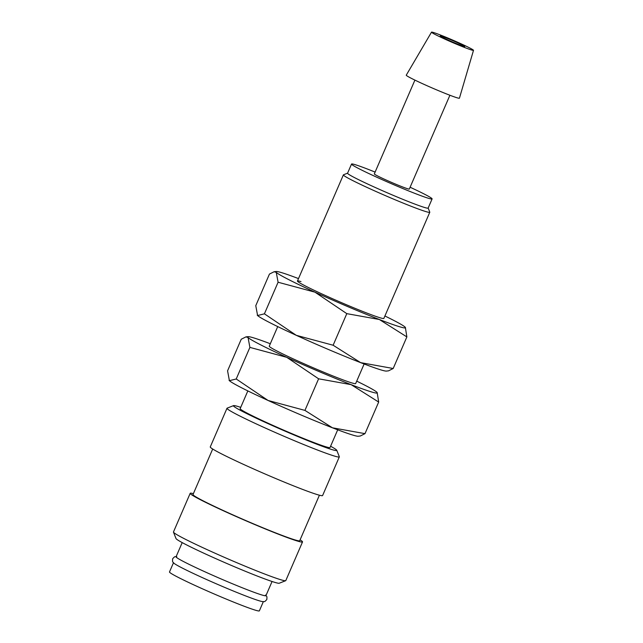 <?xml version="1.0" encoding="UTF-8"?>
<svg xmlns="http://www.w3.org/2000/svg" width="643" height="643" viewBox="0 0 643 643"><rect width="100%" height="100%" fill="white"/><g stroke="black" fill="none" stroke-linecap="round" stroke-linejoin="round"><path stroke-width="0.96" d="M265.511 595.064C266.644 596.728 267.191 595.41 266.813 599.525C264.072 602.62 264.659 601.318 262.666 601.631A48.956 2.459 -156.6 0 1 259.724 600.932A48.956 2.459 -156.6 0 1 212.439 582.124A48.956 2.459 -156.6 0 1 173.956 563.236C172.822 561.58 172.268 562.89 172.654 558.775C175.386 555.689 174.808 556.983 176.793 556.677M240.723 407.357A56.303 2.829 23.4 0 0 237.661 406.392A56.303 2.829 23.4 0 0 233.554 405.62L227.132 408.152A61.198 3.07 23.4 0 0 226.995 408.265A61.198 3.07 23.4 0 0 271.185 430.673A61.198 3.07 23.4 0 0 334.73 456.144A61.198 3.07 23.4 0 0 339.327 456.876A61.198 3.07 23.4 0 0 339.319 456.707L336.771 450.285A56.303 2.829 23.4 0 0 330.59 446.25M233.554 405.62A56.303 2.829 23.4 0 0 272.825 425.77A56.303 2.829 23.4 0 0 332.552 449.77A56.303 2.829 23.4 0 0 336.771 450.285M226.995 408.265L210.269 446.925A61.198 3.07 23.4 0 0 254.459 469.334A61.198 3.07 23.4 0 0 318.004 494.813A61.198 3.07 23.4 0 0 322.601 495.536L339.327 456.876M212.696 449.023L193.004 494.531A58.135 2.918 23.4 0 0 234.984 515.815A58.135 2.918 23.4 0 0 295.354 540.016A58.135 2.918 23.4 0 0 299.718 540.707L319.41 495.206M193.382 493.647A61.198 3.07 23.4 0 0 190.191 493.318L173.465 531.978A61.198 3.07 23.4 0 0 173.473 532.147A61.198 3.07 23.4 0 0 219.038 554.997A61.198 3.07 23.4 0 0 281.2 579.857A61.198 3.07 23.4 0 0 285.661 580.701A61.198 3.07 23.4 0 0 285.797 580.589L302.523 541.928A61.198 3.07 23.4 0 0 300.096 539.831M190.191 493.318A61.198 3.07 23.4 0 0 234.382 515.726A61.198 3.07 23.4 0 0 297.926 541.197A61.198 3.07 23.4 0 0 302.523 541.928M173.473 532.147L176.021 538.569A56.303 2.829 23.4 0 0 217.945 559.587A56.303 2.829 23.4 0 0 275.132 582.462A56.303 2.829 23.4 0 0 279.239 583.233L285.661 580.701M182.202 542.604L176.061 556.782A48.956 2.459 23.4 0 0 211.418 574.713A48.956 2.459 23.4 0 0 262.256 595.088A48.956 2.459 23.4 0 0 265.929 595.675L272.061 581.497M431.509 32.15L406.263 75.167A28.967 1.455 23.4 0 0 427.097 85.744A28.967 1.455 23.4 0 0 457.253 97.84A28.967 1.455 23.4 0 0 459.432 98.178L473.505 50.323A22.883 1.149 23.4 0 0 456.916 41.924A22.883 1.149 23.4 0 0 433.221 32.431A22.883 1.149 23.4 0 0 431.509 32.15A22.883 1.149 23.4 0 0 447.962 40.509A22.883 1.149 23.4 0 0 471.785 50.058A22.883 1.149 23.4 0 0 473.505 50.323M414.912 80.11L374.322 173.907A19.065 0.956 23.4 0 0 388.091 180.892A19.065 0.956 23.4 0 0 407.887 188.825A19.065 0.956 23.4 0 0 409.318 189.05L449.907 95.252M375.11 172.091A43.893 2.202 23.4 0 0 354.832 164.568A43.893 2.202 23.4 0 0 351.536 164.045L347.566 173.216A43.893 2.202 23.4 0 0 379.266 189.291A43.893 2.202 23.4 0 0 424.838 207.56A43.893 2.202 23.4 0 0 428.134 208.083L432.104 198.912A43.893 2.202 23.4 0 0 410.105 187.234M351.536 164.045A43.893 2.202 23.4 0 0 383.228 180.12A43.893 2.202 23.4 0 0 428.809 198.39A43.893 2.202 23.4 0 0 432.104 198.912M347.59 173.168L343.483 174.792A47.076 2.363 23.4 0 0 343.386 174.872A47.076 2.363 23.4 0 0 377.377 192.112A47.076 2.363 23.4 0 0 426.261 211.708A47.076 2.363 23.4 0 0 429.789 212.262A47.076 2.363 23.4 0 0 429.781 212.134L428.158 208.027M277.728 326.588L269.256 346.175A47.076 2.363 23.4 0 0 303.247 363.408A47.076 2.363 23.4 0 0 352.131 383.003A47.076 2.363 23.4 0 0 355.667 383.566L364.139 363.978M270.301 343.748A70.617 3.545 23.4 0 0 252.956 337.663A70.617 3.545 23.4 0 0 248.021 336.651A70.617 3.545 23.4 0 0 248.069 337.535A70.617 3.545 23.4 0 0 286.746 357.323A70.617 3.545 23.4 0 0 351.134 384.651L378.671 402.06L377.168 392.551M229.077 380.334A70.617 3.545 23.4 0 0 229.101 380.367A70.617 3.545 23.4 0 0 229.398 380.68A70.617 3.545 23.4 0 0 268.075 400.468A70.617 3.545 23.4 0 0 332.463 427.804L304.935 410.395L268.075 400.468L236.222 378.984L229.398 380.68L227.574 370.826L241.246 339.239L245.947 336.884L248.069 337.535L249.894 347.397L286.746 357.323L318.606 378.807L351.134 384.651A70.617 3.545 23.4 0 0 371.967 392.069A70.617 3.545 23.4 0 0 377.144 392.519A70.617 3.545 23.4 0 0 376.846 392.206A70.617 3.545 23.4 0 0 356.712 381.138M353.296 435.223A70.617 3.545 23.4 0 0 358.223 436.235L360.305 436.002L364.999 433.647L332.463 427.804A70.617 3.545 23.4 0 0 353.296 435.223M337.704 429.805L330.036 447.528A48.956 2.459 -156.6 0 1 326.363 446.941A48.956 2.459 -156.6 0 1 275.526 426.566A48.956 2.459 -156.6 0 1 240.169 408.643L247.836 390.92M441.259 36.104A13.342 0.667 -156.6 0 1 455.115 41.658A13.342 0.667 -156.6 0 1 464.752 46.545A13.342 0.667 -156.6 0 1 463.748 46.384A13.342 0.667 -156.6 0 1 449.891 40.83A13.342 0.667 -156.6 0 1 440.254 35.944A13.342 0.667 -156.6 0 1 441.259 36.104M263.333 601.671L259.362 610.85A48.956 2.459 -156.6 0 1 255.689 610.271A48.956 2.459 -156.6 0 1 204.852 589.888A48.956 2.459 -156.6 0 1 169.495 571.965L173.465 562.778M236.222 378.984L249.894 347.397M304.935 410.395L318.606 378.807M364.999 433.647L378.671 402.06M300.988 281.578A47.076 2.363 23.4 0 0 297.46 281.152A47.076 2.363 23.4 0 0 332.511 298.722A47.076 2.363 23.4 0 0 380.326 317.851A47.076 2.363 23.4 0 0 383.758 318.494M257.24 315.126L257.296 315.207A70.617 3.545 23.4 0 0 257.296 315.207A70.617 3.545 23.4 0 0 257.594 315.528A70.617 3.545 23.4 0 0 296.27 335.316A70.617 3.545 23.4 0 0 360.659 362.644L333.13 345.235L296.27 335.316L264.418 313.824L257.594 315.528L255.777 305.666L269.441 274.079L274.143 271.724L276.265 272.375L278.089 282.237L314.949 292.163L346.802 313.647L379.33 319.499L406.866 336.908L405.363 327.4M298.497 278.588A70.617 3.545 23.4 0 0 281.152 272.503A70.617 3.545 23.4 0 0 276.217 271.491A70.617 3.545 23.4 0 0 276.265 272.375A70.617 3.545 23.4 0 0 314.949 292.163A70.617 3.545 23.4 0 0 379.33 319.499A70.617 3.545 23.4 0 0 400.163 326.917A70.617 3.545 23.4 0 0 405.339 327.367A70.617 3.545 23.4 0 0 405.042 327.046A70.617 3.545 23.4 0 0 384.908 315.986M381.492 370.063A70.617 3.545 23.4 0 0 386.419 371.083L388.501 370.85L393.194 368.495L360.659 362.644A70.617 3.545 23.4 0 0 381.492 370.063M264.418 313.824L278.089 282.237M333.13 345.235L346.802 313.647M393.194 368.495L406.866 336.908M383.863 318.406L429.789 212.262M248.021 336.651L245.947 336.884M297.452 281.015L343.386 174.872M276.217 271.491L274.143 271.724"/></g></svg>
